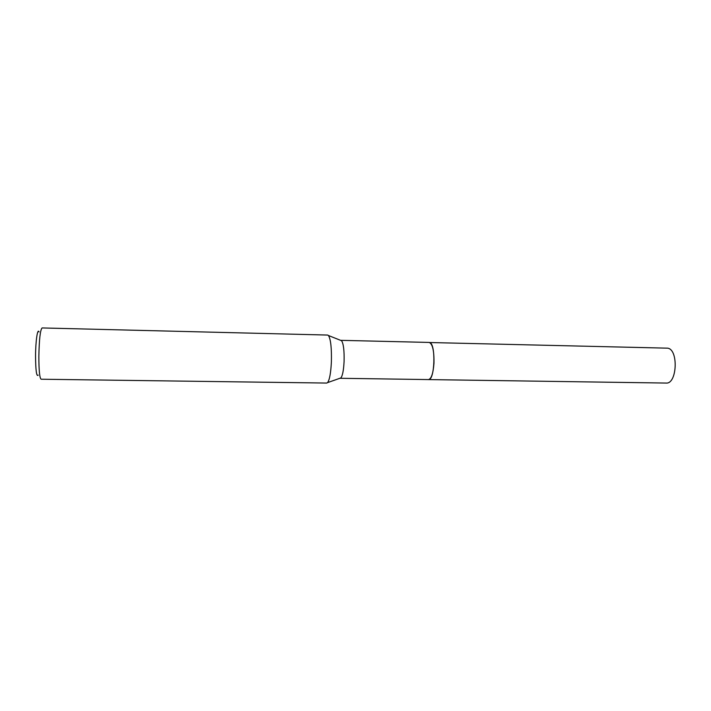 <?xml version="1.0" encoding="UTF-8"?>
<svg xmlns="http://www.w3.org/2000/svg" width="711" height="711" viewBox="0 0 711 711"><rect width="100%" height="100%" fill="white"/><g stroke="black" fill="none" stroke-linecap="round" stroke-linejoin="round"><path stroke-width="1.07" d="M340.685 340.365L341.591 340.729C343.511 343.751 344.346 350.701 344.08 361.57C343.617 370.324 342.551 375.772 340.88 377.923L339.956 378.252M429.106 342.435L429.213 342.435C432.59 343.902 434.172 350.843 433.968 363.25C433.186 373.391 431.364 378.83 428.502 379.576L428.395 379.576M327.664 335.059L328.473 335.521C330.739 339.289 331.708 348.088 331.388 361.917C330.819 373.044 329.549 379.95 327.567 382.625L326.74 383.06L41.122 379.221C39.647 378.136 38.892 370.564 38.847 356.504C39.194 339.316 40.278 329.788 42.109 327.94L327.664 335.059M39.016 331.913C37.55 327.869 35.594 341.076 35.55 356.042C35.666 370.582 36.545 376.946 38.19 375.132M428.502 379.585C434.812 380.785 436.03 343.733 429.702 342.524L667.647 348.168C678.658 349.43 677.121 384.251 666.136 383.06L340.16 378.288M429.213 342.435L340.889 340.338M341.591 340.729L328.473 335.521M340.88 377.923L327.567 382.625"/></g></svg>
